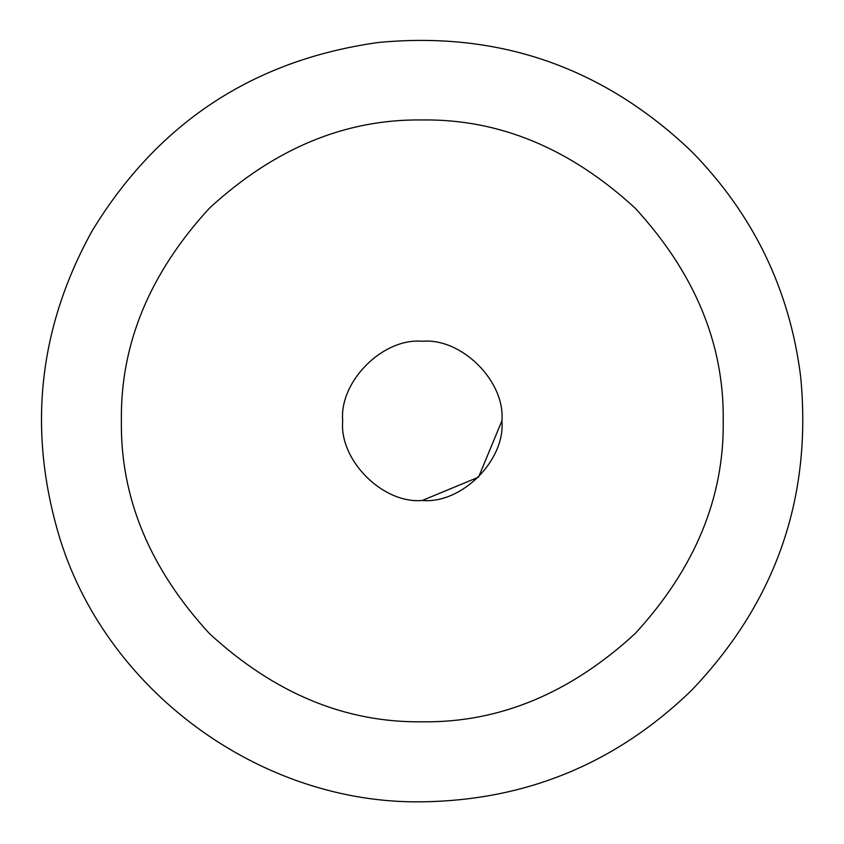 <?xml version="1.0" encoding="UTF-8"?>
<svg xmlns="http://www.w3.org/2000/svg" width="844" height="844" viewBox="0 0 844 844"><rect width="100%" height="100%" fill="white"/><g stroke="black" fill="none" stroke-linecap="round" stroke-linejoin="round"><path stroke-width="1.27" d="M422.295 721.799C499.099 722.823 570.027 693.451 635.089 633.654C694.876 568.603 724.257 497.675 723.224 420.871C724.257 344.067 694.876 273.139 635.089 208.088C570.027 148.301 499.099 118.92 422.295 119.953C345.502 118.92 274.574 148.301 209.512 208.088C149.726 273.139 120.344 344.067 121.378 420.871C120.344 497.675 149.726 568.603 209.512 633.654C274.574 693.451 345.502 722.823 422.295 721.799M422.295 500.45L478.569 477.145L501.874 420.871M501.906 420.871C505.472 381.488 461.689 337.706 422.295 341.261C382.912 337.706 339.13 381.488 342.696 420.871C339.13 460.265 382.912 504.037 422.295 500.481C461.689 504.037 505.472 460.265 501.906 420.871M422.295 801.8C526.54 800.386 616.331 763.198 691.658 690.234C775.889 601.983 812.234 497.538 800.682 376.888C789.784 289.682 753.439 214.555 691.658 151.519C603.407 67.288 498.962 30.943 378.312 42.495C253.316 59.977 157.902 122.813 92.07 230.992C38.982 327.103 27.694 427.708 58.183 532.796C103.527 689.474 259.984 804.543 422.295 801.8"/></g></svg>
